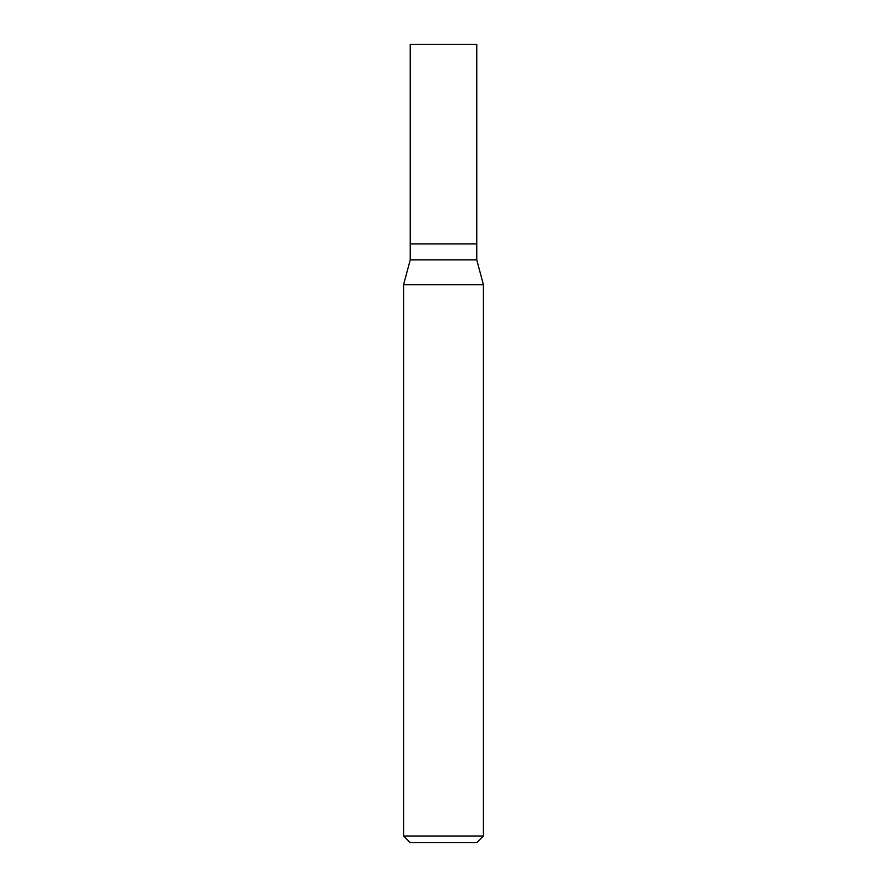 <?xml version="1.0" encoding="UTF-8"?>
<svg xmlns="http://www.w3.org/2000/svg" width="887" height="887" viewBox="0 0 887 887"><rect width="100%" height="100%" fill="white"/><g stroke="black" fill="none" stroke-linecap="round" stroke-linejoin="round"><path stroke-width="1.33" d="M410.237 243.925L410.237 259.891L476.762 259.891L476.762 44.35L410.237 44.35L410.237 243.925L476.762 243.925L410.237 243.925L410.237 44.35M476.762 259.891L483.415 284.716L403.585 284.716L410.237 259.891M483.415 835.997L476.762 842.65L410.237 842.65L403.585 835.997L483.415 835.997L483.415 284.716M403.585 835.997L403.585 284.716"/></g></svg>
